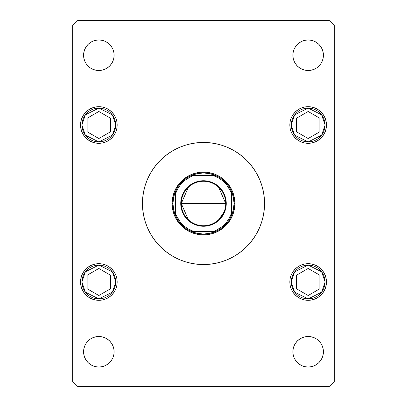 <?xml version="1.0" encoding="UTF-8"?>
<svg xmlns="http://www.w3.org/2000/svg" width="407" height="407" viewBox="0 0 407 407"><rect width="100%" height="100%" fill="white"/><g stroke="black" fill="none" stroke-linecap="round" stroke-linejoin="round"><path stroke-width="0.61" d="M149.664 174.71A61.05 61.05 0 0 0 142.45 203.5A61.05 61.05 0 0 1 203.5 142.45A61.05 61.05 0 0 1 264.55 203.5A61.05 61.05 0 0 0 257.336 174.71M254.283 169.617A61.05 61.05 0 0 0 237.383 152.717M232.29 149.664A61.05 61.05 0 0 0 174.71 149.664M169.617 152.717A61.05 61.05 0 0 0 152.717 169.617M318.951 340.974L320.848 343.284L322.258 345.925L323.127 348.789L323.417 351.765A15.263 15.263 0 0 1 308.155 367.028A15.263 15.263 0 0 1 292.892 351.765L293.188 348.789L294.058 345.925L295.467 343.284L297.364 340.974L299.679 339.072L302.315 337.662L305.179 336.798L308.155 336.503L311.136 336.798L313.995 337.662L316.636 339.072L318.951 340.974L320.848 343.284L322.258 345.925L323.127 348.789L323.417 351.765L323.127 354.741L322.258 357.605L320.848 360.246L318.951 362.556L316.636 364.453L313.995 365.862L311.136 366.732L308.155 367.028L305.179 366.732L302.315 365.862L299.679 364.453L297.364 362.556L295.467 360.246L294.058 357.605L293.188 354.741L292.892 351.765L293.188 348.789L294.058 345.925M80.881 128.581L80.53 125.005A18.315 18.315 0 0 1 98.845 106.69A18.315 18.315 0 0 1 117.16 125.005A18.315 18.315 0 0 1 98.845 143.32A18.315 18.315 0 0 1 80.53 125.005L80.881 121.434L81.924 117.999L83.613 114.83L85.892 112.057L88.67 109.778L91.834 108.084L95.269 107.046L98.845 106.69L102.416 107.046L105.851 108.084L109.02 109.778L111.793 112.057L114.072 114.83L115.766 117.999L116.804 121.434L117.16 125.005L116.804 128.581L115.766 132.016L114.072 135.18L111.793 137.958L109.02 140.237L105.851 141.926L102.416 142.969L98.845 143.32L95.269 142.969L91.834 141.926L88.67 140.237L85.892 137.958L83.613 135.18L81.924 132.016L80.881 128.581L80.53 125.005L80.881 121.434L81.924 117.999L83.613 114.83L85.892 112.057L88.67 109.778L91.834 108.084L95.269 107.046L98.845 106.69L102.416 107.046L105.851 108.084L109.02 109.778L111.793 112.057L114.072 114.83L115.766 117.999L116.804 121.434L117.16 125.005L116.804 128.581M290.196 128.581L289.84 125.005A18.315 18.315 0 0 1 308.155 106.69A18.315 18.315 0 0 1 326.47 125.005A18.315 18.315 0 0 1 308.155 143.32A18.315 18.315 0 0 1 289.84 125.005L290.196 121.434L291.234 117.999L292.928 114.83L295.207 112.057L297.98 109.778L301.149 108.084L304.584 107.046L308.155 106.69L311.731 107.046L315.166 108.084L318.33 109.778L321.108 112.057L323.387 114.83L325.076 117.999L326.119 121.434L326.47 125.005L326.119 128.581L325.076 132.016L323.387 135.18L321.108 137.958L318.33 140.237L315.166 141.926L311.731 142.969L308.155 143.32L304.584 142.969L301.149 141.926L297.98 140.237L295.207 137.958L292.928 135.18L291.234 132.016L290.196 128.581L289.84 125.005L290.196 121.434L291.234 117.999L292.928 114.83L295.207 112.057L297.98 109.778L301.149 108.084L304.584 107.046L308.155 106.69L311.731 107.046L315.166 108.084L318.33 109.778L321.108 112.057L323.387 114.83L325.076 117.999L326.119 121.434L326.47 125.005L326.119 128.581M326.119 278.419L326.47 281.995A18.315 18.315 0 0 1 308.155 300.31A18.315 18.315 0 0 1 289.84 281.995L290.196 278.419L291.234 274.984L292.928 271.82L295.207 269.042L297.98 266.763L301.149 265.074L304.584 264.031L308.155 263.68L311.731 264.031L315.166 265.074L318.33 266.763L321.108 269.042L323.387 271.82L325.076 274.984L326.119 278.419L326.47 281.995L326.119 285.566L325.076 289.001L323.387 292.17L321.108 294.943L318.33 297.222L315.166 298.916L311.731 299.954L308.155 300.31L304.584 299.954L301.149 298.916L297.98 297.222L295.207 294.943L292.928 292.17L291.234 289.001L290.196 285.566L289.84 281.995L290.196 278.419M116.804 278.419L117.16 281.995A18.315 18.315 0 0 1 98.845 300.31A18.315 18.315 0 0 1 80.53 281.995L80.881 278.419L81.924 274.984L83.613 271.82L85.892 269.042L88.67 266.763L91.834 265.074L95.269 264.031L98.845 263.68L102.416 264.031L105.851 265.074L109.02 266.763L111.793 269.042L114.072 271.82L115.766 274.984L116.804 278.419L117.16 281.995L116.804 285.566L115.766 289.001L114.072 292.17L111.793 294.943L109.02 297.222L105.851 298.916L102.416 299.954L98.845 300.31L95.269 299.954L91.834 298.916L88.67 297.222L85.892 294.943L83.613 292.17L81.924 289.001L80.881 285.566L80.53 281.995L80.881 278.419M112.943 49.395L113.812 52.259L114.108 55.235A15.263 15.263 0 0 1 98.845 70.497A15.263 15.263 0 0 1 83.583 55.235L83.873 52.259L84.742 49.395L86.152 46.754L88.049 44.444L90.364 42.547L93.005 41.138L95.864 40.268L98.845 39.972L101.821 40.268L104.685 41.138L107.321 42.547L109.636 44.444L111.533 46.754L112.943 49.395L113.812 52.259L114.108 55.235L113.812 58.211L112.943 61.075L111.533 63.716L109.636 66.026L107.321 67.928L104.685 69.338L101.821 70.202L98.845 70.497L95.864 70.202L93.005 69.338L90.364 67.928L88.049 66.026L86.152 63.716L84.742 61.075L83.873 58.211L83.583 55.235L83.873 52.259L84.742 49.395M322.258 49.395L323.127 52.259L323.417 55.235A15.263 15.263 0 0 1 308.155 70.497A15.263 15.263 0 0 1 292.892 55.235L293.188 52.259L294.058 49.395L295.467 46.754L297.364 44.444L299.679 42.547L302.315 41.138L305.179 40.268L308.155 39.972L311.136 40.268L313.995 41.138L316.636 42.547L318.951 44.444L320.848 46.754L322.258 49.395L323.127 52.259L323.417 55.235L323.127 58.211L322.258 61.075L320.848 63.716L318.951 66.026L316.636 67.928L313.995 69.338L311.136 70.202L308.155 70.497L305.179 70.202L302.315 69.338L299.679 67.928L297.364 66.026L295.467 63.716L294.058 61.075L293.188 58.211L292.892 55.235L293.188 52.259L294.058 49.395M109.636 340.974L111.533 343.284L112.943 345.925L113.812 348.789L114.108 351.765A15.263 15.263 0 0 1 98.845 367.028A15.263 15.263 0 0 1 83.583 351.765L83.873 348.789L84.742 345.925L86.152 343.284L88.049 340.974L90.364 339.072L93.005 337.662L95.864 336.798L98.845 336.503L101.821 336.798L104.685 337.662L107.321 339.072L109.636 340.974L111.533 343.284L112.943 345.925L113.812 348.789L114.108 351.765L113.812 354.741L112.943 357.605L111.533 360.246L109.636 362.556L107.321 364.453L104.685 365.862L101.821 366.732L98.845 367.028L95.864 366.732L93.005 365.862L90.364 364.453L88.049 362.556L86.152 360.246L84.742 357.605L83.873 354.741L83.583 351.765L83.873 348.789L84.742 345.925M77.91 386.65L329.09 386.65L334.32 381.415L334.32 25.585L329.09 20.35L77.91 20.35L72.68 25.585L72.68 381.415L77.91 386.65L329.09 386.65L334.32 381.415L334.32 25.585L329.09 20.35L77.91 20.35L72.68 25.585L72.68 381.415L77.91 386.65M256.858 233.165L254.273 237.398L257.341 232.28L259.905 226.862L261.92 221.22L263.375 215.41L262.469 219.302M254.263 237.418L250.692 242.231L254.263 237.418L250.692 242.231L246.667 246.667L242.231 250.692L237.418 254.263L232.28 257.341L226.862 259.905L221.22 261.92L215.41 263.375L209.483 264.255L199.506 264.418M156.308 242.231L152.737 237.418L156.308 242.231L160.333 246.667L164.769 250.692L169.582 254.263L174.72 257.341L180.138 259.905L185.78 261.92L191.59 263.375L197.517 264.255L203.5 264.55M152.193 236.584L150.142 233.165M257.336 232.29A61.05 61.05 0 0 0 264.55 203.5A61.05 61.05 0 0 1 203.5 264.55A61.05 61.05 0 0 1 142.45 203.5L142.745 209.483L143.625 215.41L145.08 221.22L147.095 226.862L149.659 232.28L152.737 237.418M150.142 173.835L152.727 169.602L149.659 174.72L147.095 180.138L145.08 185.78L143.625 191.59L144.531 187.698M152.737 169.582L156.308 164.769L152.737 169.582L156.308 164.769L160.333 160.333L164.769 156.308L169.582 152.737L174.72 149.659L180.138 147.095L185.78 145.08L191.59 143.625L197.517 142.745L207.494 142.582M250.692 164.769L254.263 169.582L250.692 164.769L246.667 160.333L242.231 156.308L237.418 152.737L232.28 149.659L226.862 147.095L221.22 145.08L215.41 143.625L209.483 142.745L203.5 142.45M254.807 170.416L256.858 173.835M263.375 215.41L264.255 209.483L264.55 203.5L264.255 197.517L263.375 191.59L261.92 185.78L259.905 180.138L257.341 174.72L254.263 169.582M86.152 343.284L88.049 340.974M93.005 337.662L95.864 336.798L98.845 336.503L101.821 336.798L104.685 337.662M84.742 357.605L83.873 354.741L83.583 351.765A15.263 15.263 0 0 1 98.845 336.503A15.263 15.263 0 0 1 114.108 351.765L113.812 354.741L112.943 357.605M104.685 365.862L101.821 366.732M302.315 41.138L305.179 40.268M297.364 66.026L295.467 63.716L294.058 61.075L293.188 58.211L292.892 55.235A15.263 15.263 0 0 1 308.155 39.972A15.263 15.263 0 0 1 323.417 55.235L323.127 58.211L322.258 61.075M320.848 63.716L318.951 66.026M313.995 69.338L311.136 70.202L308.155 70.497L305.179 70.202L302.315 69.338M93.005 41.138L95.864 40.268M88.049 66.026L86.152 63.716L84.742 61.075L83.873 58.211L83.583 55.235A15.263 15.263 0 0 1 98.845 39.972A15.263 15.263 0 0 1 114.108 55.235L113.812 58.211L112.943 61.075M111.533 63.716L109.636 66.026M104.685 69.338L101.821 70.202L98.845 70.497L95.864 70.202L93.005 69.338M81.924 274.984L83.613 271.82L85.892 269.042M95.269 264.031L98.845 263.68L102.416 264.031M117.16 281.995L116.804 285.566L115.766 289.001L114.072 292.17L111.793 294.943L109.02 297.222L105.851 298.916L102.416 299.954L98.845 300.31L95.269 299.954L91.834 298.916L88.67 297.222L85.892 294.943L83.613 292.17L81.924 289.001L80.881 285.566L80.53 281.995A18.315 18.315 0 0 1 98.845 263.68A18.315 18.315 0 0 1 117.16 281.995L115.761 281.995L117.16 281.995M291.234 274.984L292.928 271.82L295.207 269.042M304.584 264.031L308.155 263.68L311.731 264.031M326.47 281.995L326.119 285.566L325.076 289.001L323.387 292.17L321.108 294.943L318.33 297.222L315.166 298.916L311.731 299.954L308.155 300.31L304.584 299.954L301.149 298.916L297.98 297.222L295.207 294.943L292.928 292.17L291.234 289.001L290.196 285.566L289.84 281.995A18.315 18.315 0 0 1 308.155 263.68A18.315 18.315 0 0 1 326.47 281.995L325.076 281.995L326.47 281.995M325.076 132.016L323.387 135.18L321.108 137.958M311.731 142.969L308.155 143.32L304.584 142.969M115.766 132.016L114.072 135.18L111.793 137.958M102.416 142.969L98.845 143.32L95.269 142.969M295.467 343.284L297.364 340.974M302.315 337.662L305.179 336.798L308.155 336.503L311.136 336.798L313.995 337.662M294.058 357.605L293.188 354.741L292.892 351.765A15.263 15.263 0 0 1 308.155 336.503A15.263 15.263 0 0 1 323.417 351.765L323.127 354.741L322.258 357.605M313.995 365.862L311.136 366.732M143.625 191.59L142.745 197.517L142.45 203.5A61.05 61.05 0 0 0 149.664 232.29M152.717 237.383A61.05 61.05 0 0 0 169.617 254.283M174.71 257.336A61.05 61.05 0 0 0 232.29 257.336M237.383 254.283A61.05 61.05 0 0 0 254.283 237.383M177.396 186.055L174.491 191.483L173.453 194.388L172.253 200.422L172.105 203.5L172.705 197.375L174.491 191.483L175.809 188.7L179.228 183.582L183.582 179.228L188.7 175.809L191.483 174.491L197.375 172.705L200.422 172.253L206.578 172.253L212.612 173.453L215.517 174.491L220.945 177.396L223.418 179.228L227.772 183.582L231.191 188.7L232.509 191.483L234.295 197.375L234.895 203.5L234.295 209.625L232.509 215.517L231.191 218.3L227.772 223.418L223.418 227.772L220.945 229.604L215.517 232.509L212.612 233.547L206.578 234.747L200.422 234.747L197.375 234.295L191.483 232.509L188.7 231.191L183.582 227.772L179.228 223.418L175.809 218.3L174.491 215.517L172.705 209.625L172.105 203.5L172.253 206.578L173.453 212.612L174.491 215.517L177.396 220.945M145.08 185.78L147.095 180.138M261.92 221.22L259.905 226.862M229.604 220.945L232.509 215.517L233.547 212.612L234.747 206.578L234.895 203.5L234.747 200.422L233.547 194.388L232.509 191.483L229.604 186.055M227.772 183.582L223.418 179.228M220.945 177.396L215.517 174.491L212.612 173.453L206.578 172.253L203.5 172.105L200.422 172.253L194.388 173.453L191.483 174.491L186.055 177.396M183.582 179.228L179.228 183.582M179.228 223.418L183.582 227.772M186.055 229.604L191.483 232.509L194.388 233.547L200.422 234.747L206.578 234.747L212.612 233.547L218.3 231.191L223.418 227.772L227.772 223.418M291.239 281.995L294.622 271.84L308.155 265.074L321.693 271.84L325.076 281.995L324.75 285.292L323.789 288.466L322.227 291.392L320.121 293.956L317.557 296.062L314.631 297.624L311.457 298.585L308.155 298.911L304.858 298.585L301.684 297.624L298.758 296.062L296.194 293.956L294.088 291.392L292.526 288.466L291.565 285.292L291.239 281.995L291.565 278.693L292.526 275.519L294.088 272.593L296.194 270.029L298.758 267.923L301.684 266.361L304.858 265.4L308.155 265.074L311.457 265.4L314.631 266.361L317.557 267.923L320.121 270.029L322.227 272.593L323.789 275.519L324.75 278.693L325.076 281.995L321.693 292.145L308.155 298.911L294.622 292.145L291.239 281.995L289.84 281.995L291.239 281.995M296.449 275.234L296.449 288.751L308.155 295.513L319.866 288.751L319.866 275.234L308.155 268.472L296.449 275.234L296.449 288.751L308.155 295.513L319.866 288.751L319.866 275.234L308.155 268.472L319.866 275.234L319.866 288.751L308.155 295.513L296.449 288.751L296.449 275.234L308.155 268.472L296.449 275.234M291.239 125.005L294.622 114.855L308.155 108.089L321.693 114.855L325.076 125.005L326.47 125.005L325.076 125.005L324.75 128.307L323.789 131.481L322.227 134.407L320.121 136.971L317.557 139.077L314.631 140.639L311.457 141.6L308.155 141.926L304.858 141.6L301.684 140.639L298.758 139.077L296.194 136.971L294.088 134.407L292.526 131.481L291.565 128.307L291.239 125.005L291.565 121.708L292.526 118.534L294.088 115.608L296.194 113.044L298.758 110.938L301.684 109.376L304.858 108.415L308.155 108.089L311.457 108.415L314.631 109.376L317.557 110.938L320.121 113.044L322.227 115.608L323.789 118.534L324.75 121.708L325.076 125.005L321.693 135.16L308.155 141.926L294.622 135.16L291.239 125.005L289.84 125.005L291.239 125.005M296.449 118.249L296.449 131.766L308.155 138.528L319.866 131.766L319.866 118.249L308.155 111.487L296.449 118.249L296.449 131.766L308.155 138.528L319.866 131.766L319.866 118.249L308.155 111.487L319.866 118.249L319.866 131.766L308.155 138.528L296.449 131.766L296.449 118.249L308.155 111.487L296.449 118.249M81.924 281.995L85.307 271.84L98.845 265.074L112.378 271.84L115.761 281.995L115.435 285.292L114.474 288.466L112.912 291.392L110.806 293.956L108.242 296.062L105.316 297.624L102.142 298.585L98.845 298.911L95.543 298.585L92.369 297.624L89.443 296.062L86.879 293.956L84.773 291.392L83.211 288.466L82.25 285.292L81.924 281.995L82.25 278.693L83.211 275.519L84.773 272.593L86.879 270.029L89.443 267.923L92.369 266.361L95.543 265.4L98.845 265.074L102.142 265.4L105.316 266.361L108.242 267.923L110.806 270.029L112.912 272.593L114.474 275.519L115.435 278.693L115.761 281.995L112.378 292.145L98.845 298.911L85.307 292.145L81.924 281.995L80.53 281.995L81.924 281.995M87.134 275.234L87.134 288.751L98.845 295.513L110.551 288.751L110.551 275.234L98.845 268.472L87.134 275.234L87.134 288.751L98.845 295.513L110.551 288.751L110.551 275.234L98.845 268.472L110.551 275.234L110.551 288.751L98.845 295.513L87.134 288.751L87.134 275.234L98.845 268.472L87.134 275.234M81.924 125.005L85.307 114.855L98.845 108.089L112.378 114.855L115.761 125.005L117.16 125.005L115.761 125.005L115.435 128.307L114.474 131.481L112.912 134.407L110.806 136.971L108.242 139.077L105.316 140.639L102.142 141.6L98.845 141.926L95.543 141.6L92.369 140.639L89.443 139.077L86.879 136.971L84.773 134.407L83.211 131.481L82.25 128.307L81.924 125.005L82.25 121.708L83.211 118.534L84.773 115.608L86.879 113.044L89.443 110.938L92.369 109.376L95.543 108.415L98.845 108.089L102.142 108.415L105.316 109.376L108.242 110.938L110.806 113.044L112.912 115.608L114.474 118.534L115.435 121.708L115.761 125.005L112.378 135.16L98.845 141.926L85.307 135.16L81.924 125.005L80.53 125.005L81.924 125.005M87.134 118.249L87.134 131.766L98.845 138.528L110.551 131.766L110.551 118.249L98.845 111.487L87.134 118.249L87.134 131.766L98.845 138.528L110.551 131.766L110.551 118.249L98.845 111.487L110.551 118.249L110.551 131.766L98.845 138.528L87.134 131.766L87.134 118.249L98.845 111.487L87.134 118.249M188.446 219.872L181.263 203.5A22.237 22.237 0 0 0 203.5 225.737A22.237 22.237 0 0 0 225.737 203.5L226.261 203.5A22.761 22.761 0 0 1 203.5 226.261A22.761 22.761 0 0 1 180.739 203.5L225.737 203.5A22.237 22.237 0 0 1 203.5 225.737A22.237 22.237 0 0 1 181.263 203.5L188.446 187.128M223.957 212.22L218.554 219.872M209.117 225.02L197.883 225.02M191.137 175.59A30.525 30.525 0 0 1 215.863 175.59L209.819 173.636L203.5 172.975L197.181 173.636L191.137 175.59A30.525 30.525 0 0 0 175.59 191.137L173.636 197.181L172.975 203.5A30.525 30.525 0 0 1 175.59 191.137L175.59 215.863A30.525 30.525 0 0 1 172.975 203.5L173.636 209.819L175.59 215.863A30.525 30.525 0 0 0 191.137 231.41L197.181 233.364L203.5 234.025L209.819 233.364L215.863 231.41A30.525 30.525 0 0 1 191.137 231.41L215.863 231.41A30.525 30.525 0 0 0 231.41 215.863L233.364 209.819L234.025 203.5L234.895 203.5A31.395 31.395 0 0 0 203.5 172.105A31.395 31.395 0 0 0 172.105 203.5L172.975 203.5L172.105 203.5A31.395 31.395 0 0 1 203.5 172.105A31.395 31.395 0 0 1 234.895 203.5A31.395 31.395 0 0 1 203.5 234.895A31.395 31.395 0 0 1 172.105 203.5A31.395 31.395 0 0 0 203.5 234.895A31.395 31.395 0 0 0 234.895 203.5L234.025 203.5L233.364 197.181L231.41 191.137A30.525 30.525 0 0 1 231.41 215.863L231.41 191.137A30.525 30.525 0 0 0 215.863 175.59L191.137 175.59A30.525 30.525 0 0 0 175.59 191.137L175.59 213.522L176.862 216.529L180.352 222.034L184.966 226.648L187.622 228.546L193.478 231.41L213.522 231.41L216.529 230.138L222.034 226.648L226.648 222.034L228.546 219.378L231.41 213.522L231.41 193.478L230.138 190.471L226.648 184.966L222.034 180.352L219.378 178.454L213.522 175.59L193.478 175.59L190.471 176.862L184.966 180.352L180.352 184.966L178.454 187.622L175.59 193.478A29.655 29.655 0 0 1 193.478 175.59L191.137 175.59M226.261 203.5L225.824 207.941L224.532 212.21L222.425 216.148L219.597 219.597L216.148 222.425L212.21 224.532L207.941 225.824L203.5 226.261L199.059 225.824L194.79 224.532L190.852 222.425L187.403 219.597L184.575 216.148L182.468 212.21L181.176 207.941L180.739 203.5L181.176 199.059L182.468 194.79L184.575 190.852L187.403 187.403L190.852 184.575L194.79 182.468L199.059 181.176L203.5 180.739L207.941 181.176L212.21 182.468L216.148 184.575L219.597 187.403L222.425 190.852L224.532 194.79L225.824 199.059L226.261 203.5L181.263 203.5A22.237 22.237 0 0 1 203.5 181.263A22.237 22.237 0 0 1 225.737 203.5A22.237 22.237 0 0 0 203.5 181.263A22.237 22.237 0 0 0 181.263 203.5L180.739 203.5A22.761 22.761 0 0 1 203.5 180.739A22.761 22.761 0 0 1 226.261 203.5M231.41 215.863A30.525 30.525 0 0 1 215.863 231.41L213.522 231.41A29.655 29.655 0 0 0 231.41 213.522L231.41 215.863M191.137 231.41A30.525 30.525 0 0 1 175.59 215.863L175.59 213.522A29.655 29.655 0 0 0 193.478 231.41L191.137 231.41M215.863 175.59A30.525 30.525 0 0 1 231.41 191.137L231.41 193.478A29.655 29.655 0 0 0 213.522 175.59L215.863 175.59M197.883 181.98L209.117 181.98M218.554 187.128L225.737 203.5"/></g></svg>
